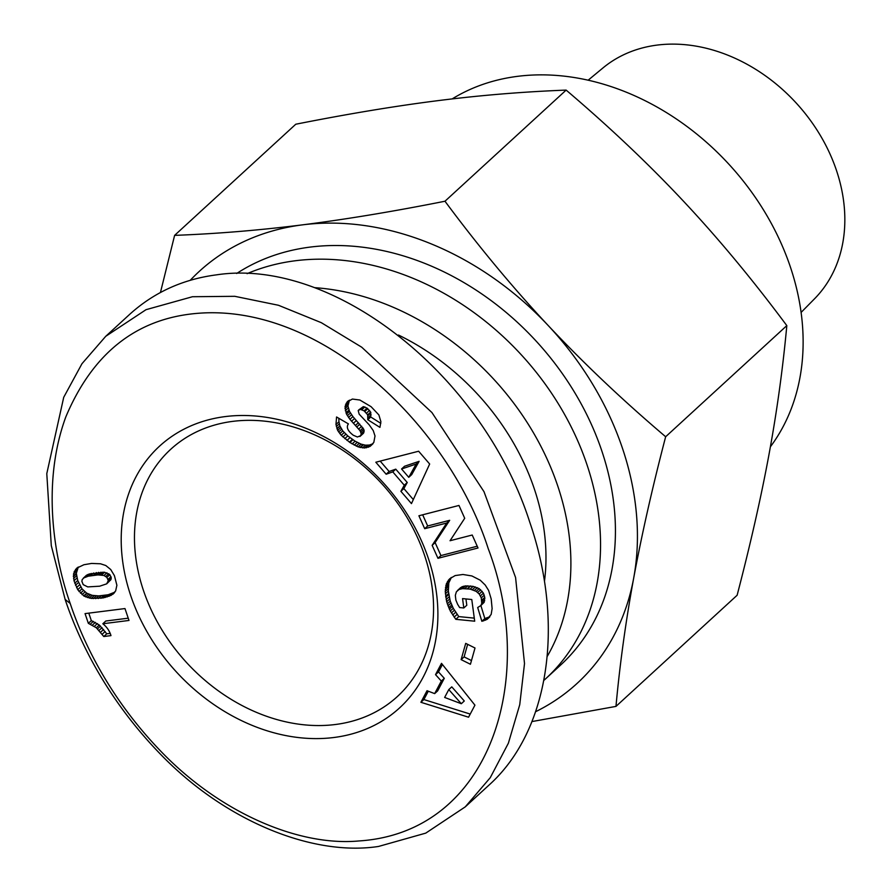 <?xml version="1.0" encoding="UTF-8"?>
<svg xmlns="http://www.w3.org/2000/svg" width="891" height="891" viewBox="0 0 891 891"><rect width="100%" height="100%" fill="white"/><g stroke="black" fill="none" stroke-linecap="round" stroke-linejoin="round"><path stroke-width="1.34" d="M544.056 680.223A254.848 201.154 -132.5 0 0 545.559 678.864A254.848 201.154 -132.5 0 0 586.779 464.111A254.848 201.154 -132.5 0 0 247.108 273.66M547.397 656.121A246.629 194.661 -132.5 0 0 557.566 485.45A246.629 194.661 -132.5 0 0 314.913 287.682M545.559 678.864L560.439 665.221A254.848 201.154 -132.5 0 0 601.659 450.456A254.848 201.154 -132.5 0 0 236.672 273.492M143.529 590.688A167.708 132.369 47.5 0 1 170.649 449.365A167.708 132.369 47.5 0 1 424.506 555.216A167.708 132.369 47.5 0 1 397.375 696.539A167.708 132.369 47.5 0 1 143.529 590.688M588.116 80.223L602.94 67.961A156.693 123.682 47.5 0 1 836.371 170.125A156.693 123.682 47.5 0 1 814.608 298.719L801.109 312.418M535.814 711.608A279.518 220.623 -132.5 0 0 633.69 578.103A279.518 220.623 -132.5 0 0 622.319 447.85A279.518 220.623 -132.5 0 0 548.199 325.527C583.75 363.383 622.898 400.46 665.655 436.746C652.379 487.555 641.732 534.678 633.69 578.103C625.738 621.45 619.835 664.218 615.971 706.396L532.116 721.543M615.971 706.396L737.124 595.255C750.612 543.499 761.27 496.387 769.1 453.898C776.93 411.408 782.833 368.64 786.82 325.616C752.784 279.852 718.38 238.432 683.597 201.321C648.837 164.211 609.678 127.135 566.141 90.102C523.373 91.74 480.683 95.248 438.082 100.627C395.481 106.007 348.047 113.87 295.779 124.228L174.614 235.369C216.524 233.798 259.214 230.29 302.673 224.833C346.22 219.297 393.655 211.434 444.977 201.232C478.322 246.161 512.737 287.593 548.199 325.527A279.518 220.623 -132.5 0 0 302.673 224.833A279.518 220.623 -132.5 0 0 190.251 280.286M452.138 98.923A238.409 188.179 47.5 0 1 790.239 266.576A238.409 188.179 47.5 0 1 770.392 446.792M428.304 558.267A177.576 140.154 47.5 0 1 333.869 737.503A177.576 140.154 47.5 0 1 130.799 595.823A177.576 140.154 47.5 0 1 225.234 416.587A177.576 140.154 47.5 0 1 428.304 558.267M398.466 335.027A218.674 172.598 47.5 0 1 534.154 488.402A218.674 172.598 47.5 0 1 544.468 581.3M65.132 599.409C77.239 635.684 103.857 695.76 160.001 753.719C224.955 821.212 312.752 856.563 378.541 846.45L425.753 833.13L465.247 806.878L490.25 777.687L508.382 743.194L519.743 704.703L524.509 663.561L515.577 577.502L484.013 491.709L431.946 412.566L361.735 347.212L321.317 322.687L278.46 305.268L234.779 296.313L192.467 296.725L146.035 309.678L105.762 336.286L81.961 363.728L63.718 397.308L46.789 473.633L51.288 545.648L65.132 599.409L70.2 603.474C81.827 638.39 107.544 696.261 161.316 751.759C220.2 812.904 298.808 846.517 358.85 840.959C491.442 832.472 537.329 677.683 488.201 548.566C449.677 428.526 327.676 308.754 205.977 312.841C140.756 315.247 94.034 349.94 65.8 416.943C39.984 487.388 56.256 564.46 70.2 603.474M465.247 806.878L489.048 785.049C548.867 731.366 565.273 625.081 529.677 521.926C482.421 374.699 333.022 256.931 216.268 274.885C182.677 279.295 153.775 292.482 129.563 314.456L105.762 336.286M103.79 636.53L96.317 627.754L88.343 623.332L85.046 613.609L124.974 608.564L128.995 620.448L102.833 623.756A19.335 15.258 47.5 0 1 110.974 635.617L103.79 636.53L106.764 633.802L110.183 633.367M102.833 623.756L105.806 621.016L128.226 618.187M88.788 613.131L91.316 620.604L99.291 625.025L106.764 633.802M88.343 623.332L91.316 620.604M90.347 624.101L93.332 621.361M92.408 625.092L95.393 622.363M94.413 626.317L97.386 623.589M96.317 627.754L99.291 625.025M97.542 628.823L100.516 626.095M99.068 630.371L102.042 627.643M100.627 632.187L103.601 629.458M102.187 634.236L105.16 631.507M76.749 568.135L83.91 564.738L91.561 563.435L100.494 563.78L105.784 565.518L110.718 569.516L114.416 575.642L116.888 585.264L115.63 591L111.152 595.344L103.233 597.906L91.261 598.429L84.122 596.146L77.729 589.697L74.009 580.743L73.541 573.871L76.749 568.135M75.434 569.583L77.985 567.244M78.297 567.032L76.325 573.358L77.74 580.498L82.017 588.84L86.705 593.161L92.218 595.344L98.723 595.912L108.201 594.743L114.861 592.147M74.387 571.276L77.372 568.547M74.076 571.977L77.049 569.249M73.541 573.871L76.526 571.142M73.352 576.087L76.325 573.358M73.374 576.566L76.348 573.837M73.563 578.526L76.537 575.786M74.009 580.743L76.982 578.014M74.766 583.226L77.74 580.498M75.501 585.231L78.475 582.502M76.57 587.559L79.544 584.83M77.729 589.697L80.713 586.969M79.032 591.568L82.017 588.84M80.48 593.217L83.453 590.488M82.028 594.665L85.013 591.936M83.721 595.901L86.705 593.161M84.122 596.146L87.095 593.417M85.692 596.937L88.666 594.208M87.385 597.594L90.359 594.865M89.245 598.084L92.218 595.344M91.261 598.429L94.234 595.7M93.432 598.596L96.406 595.867M95.749 598.641L98.723 595.912M98.222 598.54L101.195 595.801M100.85 598.262L103.824 595.533M101.095 598.229L104.069 595.5M103.233 597.906L106.207 595.177M105.227 597.471L108.201 594.743M107.109 596.959L110.083 594.23M108.847 596.357L111.832 593.629M109.17 596.224L112.143 593.495M111.152 595.344L114.126 592.615M112.756 594.33L114.248 592.961M109.86 574.673L111.275 577.858L110.929 579.64L106.675 583.85L108.301 580.587L106.887 577.401L109.86 574.673L104.436 572.211L89.323 573.971L86.36 575.33L82.184 579.596L81.883 581.4L83.231 584.652L87.741 586.902L99.658 586.2L106.675 583.85M108.034 579.384L111.007 576.655M108.301 580.587L111.275 577.858M107.956 582.369L110.929 579.64M106.887 577.401L103.991 575.486L97.977 574.895L88.287 576.187L83.386 578.059M83.631 577.88L86.605 575.152M84.79 577.257L87.763 574.528M86.349 576.7L89.323 573.971M88.287 576.187L91.261 573.448M90.67 575.731L93.644 573.002M93.421 575.33L96.395 572.59M95.693 575.063L98.667 572.334M97.977 574.895L100.95 572.167M99.915 574.862L102.888 572.133M101.463 574.94L104.436 572.211M101.641 574.973L104.615 572.245M103.991 575.486L106.965 572.757M105.806 576.432L108.78 573.704M404.28 485.227L392.786 471.885L386.159 474.224L375.824 462.229L418.636 451.225L429.662 464.022L411.464 503.604L400.883 491.309L404.28 485.227L407.254 482.499L403.857 488.58L413.313 499.573M400.883 491.309L403.857 488.58M380.19 461.115L389.133 471.495L395.76 469.156L407.254 482.499M386.159 474.224L389.133 471.495M392.786 471.885L395.76 469.156M419.115 461.326L411.731 474.591L408.757 477.32L416.142 464.055L419.115 461.326L404.547 466.249L401.574 468.978L408.757 477.32M416.142 464.055L401.574 468.978M491.186 598.941L492.122 608.609L491.164 614.434L487.099 619.356L481.864 621.294L477.687 607.517L480.828 605.579L481.753 603.396L481.285 597.883L479.213 594.03L476.173 591.346L470.17 589.107L462.574 588.628L459.065 589.463L456.37 591.824L455.323 595.366L455.88 600.077L457.618 604.298L459.633 607.562L463.81 607.974L462.552 598.596L471.773 599.509L474.703 621.194L455.802 619.323L450.289 611.003L446.669 601.759L445.255 591.513L446.324 583.95L449.632 578.805L455.178 575.564L462.952 574.483L471.896 575.954L480.294 580.241L485.227 585.042L488.613 590.432L491.186 598.941M448.418 580.141L451.314 577.479M451.369 577.446L448.808 582.87L448.34 591.067L450.245 601.158L453.263 608.275L458.776 616.594L474.29 618.131M447.382 581.645L450.356 578.916M446.558 583.338L449.532 580.609M446.324 583.95L449.298 581.222M445.823 585.599L448.808 582.87M445.478 587.414L448.451 584.685M445.311 589.374L448.284 586.646M445.255 591.513L448.24 588.784M445.366 593.807L448.34 591.067M445.645 596.268L448.619 593.529M445.767 597.17L448.741 594.442M446.179 599.52L449.164 596.792M446.669 601.759L449.643 599.03M447.26 603.886L450.245 601.158M447.917 605.88L450.902 603.151M448.696 607.785L451.67 605.056M449.354 609.199L452.327 606.459M450.289 611.003L453.263 608.275M451.403 612.941L454.377 610.212M452.706 614.979L455.68 612.251M454.154 617.107L457.139 614.367M455.802 619.323L458.776 616.594M465.937 598.93L466.795 605.245L463.81 607.974M457.473 590.477L462.05 586.735L465.548 585.899L473.143 586.378L479.146 588.617L483.423 593.139L484.771 597.371L484.125 602.361L480.828 605.579M457.785 590.243L460.758 587.514M459.065 589.463L462.05 586.735M460.647 588.94L463.621 586.211M462.574 588.628L465.548 585.899M464.835 588.561L467.808 585.821M467.374 588.706L470.359 585.977M467.641 588.728L470.615 586M470.17 589.107L473.143 586.378M472.408 589.675L475.393 586.946M474.424 590.399L477.398 587.67M476.173 591.346L479.146 588.617M477.687 592.448L480.661 589.719M479.213 594.03L482.198 591.29M480.449 595.867L483.423 593.139M481.285 597.883L484.259 595.155M481.797 600.1L484.771 597.371M481.908 601.358L484.882 598.618M481.753 603.396L484.726 600.668M481.151 605.089L484.125 602.361M480.884 605.535L484.838 618.566L489.872 616.728M481.864 621.294L484.838 618.566M483.613 620.882L486.597 618.154M485.461 620.192L488.435 617.463M487.099 619.356L489.671 616.984M434.663 693.61L441.312 681.058L435.532 674.643L441.502 663.35L474.936 705.16L468.566 717.21L420.897 702.286L427.023 690.725L434.663 693.61L437.648 690.881L444.286 678.329L438.506 671.914L442.426 664.508M428.293 691.204L423.882 699.558L470.225 714.07M420.897 702.286L423.882 699.558M435.532 674.643L438.506 671.914M441.312 681.058L444.286 678.329M461.315 703.723L464.289 700.994L451.77 686.861L448.797 689.589L444.642 697.441L461.315 703.723L448.797 689.589M467.652 644.338L464.1 656.901L471.462 660.554M461.126 659.63L465.715 643.38L475.014 648.002L470.426 664.252L461.126 659.63L464.1 656.901M472.219 535.023L478.022 547.987L437.96 558.301L432.146 545.337L446.703 523.039L424.695 528.697L418.904 515.766L458.965 505.453L464.712 518.284L450.044 540.726L472.219 535.023M422.668 514.798L427.669 525.968L449.677 520.311L435.12 542.608L440.934 555.572L477.231 546.216M424.695 528.697L427.669 525.968M446.703 523.039L449.677 520.311M432.146 545.337L435.12 542.608M437.96 558.301L440.934 555.572M349.461 400.137L347.935 405.962L349.484 411.352L352.914 416.576L363.751 429.262L364.163 430.899L361.178 433.627L360.031 430.665L349.94 419.316L346.499 414.081L345.029 406.753L347.1 401.952L352.39 399.057L359.841 400.014L371.09 406.686L378.887 414.95L380.891 421.699L379.934 427.379L367.783 419.739L367.682 414.838L364.096 410.84L360.354 409.359L358.204 410.573L359.162 414.159L369.197 424.829L373.24 430.576L375.011 435.966L373.819 442.393L370.066 446.413L364.575 447.995L358.126 446.881L349.918 442.504L341.197 435.265L337.678 430.409L335.985 424.484L338.959 421.755L338.792 418.28M347.1 401.952L348.459 400.716M346.064 403.489L349.038 400.761M345.463 404.87L348.448 402.131M345.029 406.753L348.002 404.024M344.951 408.702L347.935 405.962M345.285 410.751L348.258 408.011M345.964 412.867L348.938 410.138M346.499 414.081L349.484 411.352M347.401 415.729L350.386 413.001M348.548 417.478L351.522 414.749M349.94 419.316L352.914 416.576M351.533 421.265L354.507 418.525M353.371 423.292L356.344 420.563M356.868 426.9L359.853 424.172M358.75 428.983L361.724 426.254M360.031 430.665L363.005 427.936M360.766 431.99L363.751 429.262M361.178 433.627L360.721 435.643L363.706 432.915L364.163 430.899M359.897 436.49L360.721 435.643L357.402 437.002L353.293 435.242C347.668 430.932 346.042 427.145 348.403 423.882L336.564 416.977L335.985 424.484M362.882 433.761L363.706 432.915L362.882 433.761M338.959 421.755L339.883 425.898L342.757 430.876L347.768 435.911L355.097 441.201L361.111 444.141L365.499 445.188L369.475 445.043L372.995 443.707M336.33 426.555L339.304 423.815M336.909 428.627L339.883 425.898M337.678 430.409L340.652 427.68M338.613 431.979L341.587 429.25M339.783 433.605L342.757 430.876M341.197 435.265L344.182 432.536M342.879 436.924L345.853 434.195M344.795 438.639L347.768 435.911M346.978 440.399L349.951 437.659M349.395 442.136L352.368 439.408M349.918 442.504L352.903 439.775M352.123 443.93L355.097 441.201M354.206 445.121L357.191 442.393M356.211 446.113L359.184 443.384M358.126 446.881L361.111 444.141M359.964 447.438L362.938 444.709M360.387 447.56L363.372 444.832M362.526 447.917L365.499 445.188M364.575 447.995L367.56 445.266M366.502 447.772L369.475 445.043M368.317 447.249L371.291 444.52M368.351 447.249L371.324 444.52M370.066 446.413L372.961 443.763M358.639 410.005L363.328 406.63L367.07 408.111L370.656 412.11L370.756 417.01L380.813 423.336M360.354 409.359L363.328 406.63M361.902 409.66L364.876 406.931M364.096 410.84L367.07 408.111M364.831 411.419L367.816 408.691M366.569 413.09L369.542 410.361M367.682 414.838L370.656 412.11M367.938 415.596L370.912 412.867M368.161 417.578L371.146 414.85M367.783 419.739L370.756 417.01M786.82 325.616L665.655 436.746M566.141 90.102L444.977 201.232M160.447 292.482L174.614 235.369M355.442 425.441L358.427 422.713M336.998 428.838L339.972 426.098M360.276 436.189L363.25 433.46"/></g></svg>
